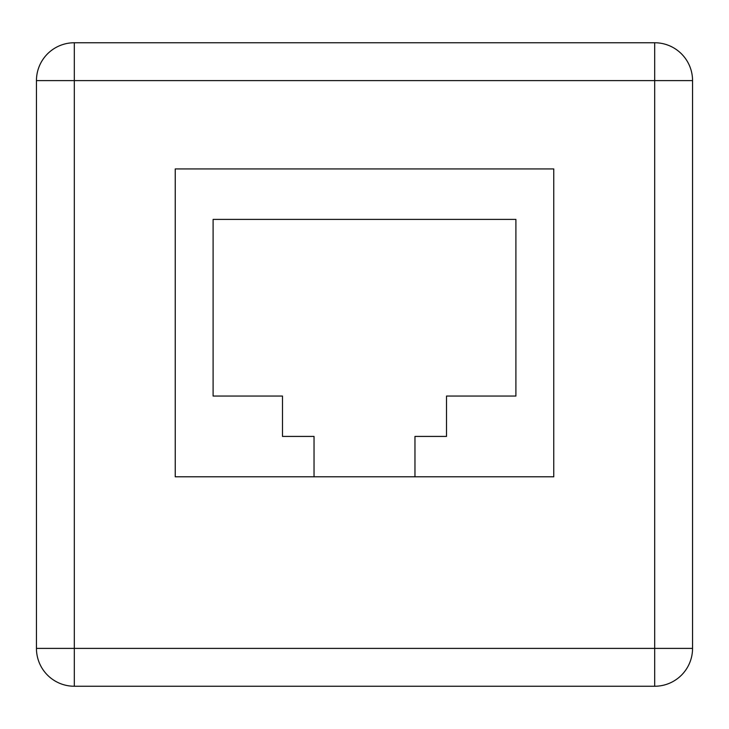 <?xml version="1.0" encoding="UTF-8"?>
<svg xmlns="http://www.w3.org/2000/svg" width="729" height="729" viewBox="0 0 729 729"><rect width="100%" height="100%" fill="white"/><g stroke="black" fill="none" stroke-linecap="round" stroke-linejoin="round"><path stroke-width="1.09" d="M654.697 686.244L74.303 686.244A37.853 37.853 0 0 1 36.45 648.391L36.45 80.609A37.853 37.853 0 0 1 74.303 42.756L654.697 42.756A37.853 37.853 0 0 1 692.55 80.609L692.55 648.391A37.853 37.853 0 0 1 654.697 686.244L654.697 80.609L74.303 80.609L74.303 648.391L692.55 648.391M175.242 168.928L175.242 476.793L553.758 476.793L553.758 168.928L175.242 168.928M414.965 476.793L414.965 436.416L446.512 436.416L446.512 396.047L515.904 396.047L515.904 219.402L213.096 219.402L213.096 396.047L282.488 396.047L282.488 436.416L314.035 436.416L314.035 476.793M36.45 80.609L74.303 80.609L74.303 42.756M654.697 42.756L654.697 80.609L692.55 80.609M74.303 686.244L74.303 648.391L36.45 648.391"/></g></svg>

